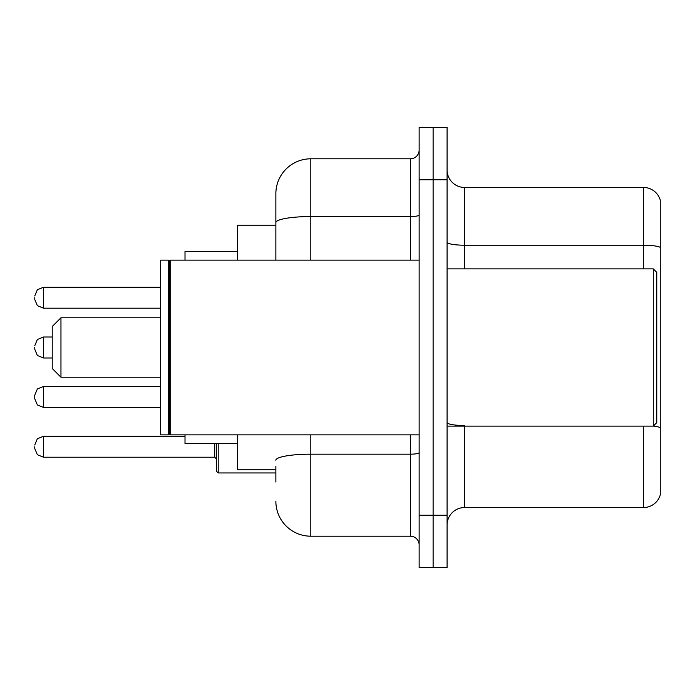 <?xml version="1.0" encoding="UTF-8"?>
<svg xmlns="http://www.w3.org/2000/svg" width="695" height="695" viewBox="0 0 695 695"><rect width="100%" height="100%" fill="white"/><g stroke="black" fill="none" stroke-linecap="round" stroke-linejoin="round"><path stroke-width="1.04" d="M275.863 256.281L275.863 222.626L275.863 225.197L237.429 225.197L237.429 260.139M275.863 469.803L237.429 469.803L237.429 434.862M275.863 482.035L275.863 466.31M419.137 515.23L419.137 567.65L433.115 567.65L433.115 515.23L433.115 567.65L447.094 567.65L447.094 515.23L433.115 515.23L433.115 179.77L433.115 515.23L419.137 515.23L419.137 179.77L433.115 179.77L433.115 127.35L433.115 179.77L447.094 179.77L447.094 515.23M447.094 179.77L447.094 127.35L419.137 127.35L419.137 179.77M310.813 434.862L310.813 536.201L410.397 536.201L410.397 434.862M275.863 260.139L275.863 193.749A34.941 34.941 0 0 1 310.813 158.799L410.397 158.799A8.74 8.74 0 0 0 419.137 150.068M275.863 193.749L275.863 212.965M419.137 544.932A8.74 8.74 0 0 0 410.397 536.201M310.813 536.201A34.941 34.941 0 0 1 275.863 501.251M447.094 525.02A17.471 17.471 0 0 1 464.564 507.541L643.474 507.541L643.474 426.122M660.25 200.038A17.471 17.471 0 0 0 643.474 187.459A17.471 17.471 0 0 1 660.25 200.038L660.25 494.962A17.471 17.471 0 0 1 643.474 507.541M660.25 247.394L660.25 247.394A17.471 3.032 180 0 0 643.474 245.205L643.474 187.459L464.564 187.459A17.471 17.471 0 0 1 447.094 169.98A17.471 17.471 0 0 0 464.564 187.459L464.564 268.878M660.25 247.637L660.25 437.659M60.96 377.203L60.96 317.797L52.221 326.537L52.221 368.463L60.96 377.203L160.545 377.203M185.009 434.862L185.009 443.592L237.429 443.592M237.429 251.408L185.009 251.408L185.009 260.139M653.265 268.878L656.758 272.37L656.758 422.63L653.265 426.122L653.265 268.878L447.094 268.878M170.162 434.862L169.285 433.984L169.285 261.016L170.162 260.139L170.162 434.862L419.137 434.862M168.407 434.862L160.545 434.862L160.545 260.139L168.407 260.139L168.407 434.862L169.285 433.984M34.75 396.949L34.75 395.203L34.75 396.949L34.75 395.203L34.75 396.949L34.75 395.203L37.356 388.974L43.49 386.463L43.49 407.426L37.356 404.916L34.75 398.695L34.75 396.949M218.204 443.592L218.204 472.947L216.458 471.201L216.458 443.592M34.75 446.737L34.75 448.492L34.75 446.737M34.75 347.5L34.75 349.246L34.75 347.5M34.75 297.703L34.75 299.449L34.75 297.703M419.137 452.654A8.74 1.52 0 0 1 410.397 454.174L310.813 454.174A34.941 6.064 180 0 0 275.863 460.246M310.813 158.799L310.813 216.553L410.397 216.553L410.397 158.799M275.863 222.626A34.941 6.064 180 0 1 310.813 216.553L310.813 260.139M410.397 260.139L410.397 216.553A8.74 1.52 0 0 0 419.137 215.033M464.564 426.122L464.564 507.541M643.474 268.878L643.474 245.205L464.564 245.205A17.471 3.032 -0 0 1 447.094 242.173M660.25 427.703A17.471 3.032 180 0 0 653.335 426.052M464.564 425.522A17.471 3.032 0 0 1 447.094 422.482M34.75 444.991L37.356 438.771L43.49 436.26L37.356 438.771L34.75 444.991L37.356 438.771L43.49 436.26L37.356 438.771L34.75 444.991L37.356 438.771L43.49 436.26L43.49 457.223L214.712 457.223L214.712 443.592M52.221 337.014L43.49 337.014L43.49 357.986L37.356 355.475L34.75 349.246M160.545 287.217L43.49 287.217L43.49 308.189L37.356 305.678L34.75 299.449M60.96 317.797L160.545 317.797M447.094 426.122L653.265 426.122M169.285 261.016L168.407 260.139M170.162 260.139L419.137 260.139M43.49 386.463L37.356 388.974L34.75 395.203L37.356 388.974L43.49 386.463L37.356 388.974L34.75 395.203L37.356 388.974L43.49 386.463L160.545 386.463M43.49 407.426L37.356 404.916L34.75 398.695L37.356 404.916L43.49 407.426L37.356 404.916L34.75 398.695L37.356 404.916L43.49 407.426L160.545 407.426M43.49 457.223L37.356 454.712L34.75 448.492L37.356 454.712L43.49 457.223L37.356 454.712L34.75 448.492L37.356 454.712L43.49 457.223L37.356 454.712L34.75 448.492M218.204 472.947L216.458 471.201L218.204 472.947L216.458 471.201L218.204 472.947L275.863 472.947M214.712 457.223L216.458 458.969M43.49 436.26L185.009 436.26M43.49 357.986L52.221 357.986M43.49 337.014L37.356 339.525L34.75 345.754M43.49 308.189L160.545 308.189M43.49 287.217L37.356 289.728L34.75 295.957"/></g></svg>
